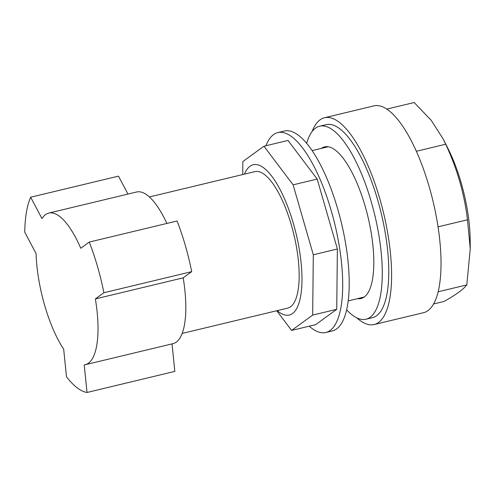 <?xml version="1.0" encoding="UTF-8"?>
<svg xmlns="http://www.w3.org/2000/svg" width="495" height="495" viewBox="0 0 495 495"><rect width="100%" height="100%" fill="white"/><g stroke="black" fill="none" stroke-linecap="round" stroke-linejoin="round"><path stroke-width="0.74" d="M265.933 145.74A102.793 34.031 76.5 0 1 277.837 132.592A102.793 34.031 76.5 0 1 331.347 211.074A102.793 34.031 76.5 0 1 325.821 332.498A102.793 34.031 76.5 0 1 309.239 326.186M277.837 132.592L284.347 131.026A102.793 34.031 76.5 0 1 337.856 209.509A102.793 34.031 76.5 0 1 332.324 330.938L325.821 332.498M293.114 184.839L313.304 254.783L312.673 315.086L291.592 330.419L315.662 324.646L336.742 309.313L337.373 249.01L317.184 179.06L287.997 140.444L263.934 146.217L293.114 184.839L317.184 179.06M313.304 254.783L337.373 249.01M312.673 315.086L336.742 309.313M242.717 174.556L242.853 161.556L263.934 146.217M291.592 330.419L276.724 310.742M357.464 298.658A77.981 25.82 -103.5 0 0 361.01 298.535A77.981 25.82 -103.5 0 0 365.205 206.421A77.981 25.82 -103.5 0 0 324.609 146.879A77.981 25.82 -103.5 0 0 321.397 148.382M346.63 309.839A99.248 32.856 -103.5 0 0 365.972 319.213A99.248 32.856 -103.5 0 0 371.312 201.979A99.248 32.856 -103.5 0 0 319.646 126.2A99.248 32.856 -103.5 0 0 306.665 143.333M365.972 319.213L372.475 317.654A99.248 32.856 -103.5 0 0 377.815 200.419A99.248 32.856 -103.5 0 0 326.149 124.641L319.646 126.2M386.818 109.092L414.167 102.527L431.201 120.291L443.328 139.231L448.334 149.236A81.526 26.99 76.5 0 1 470.188 240.285L470.25 248.682L466.804 284.903C465.046 287.174 462.287 289.686 458.519 292.44C454.695 295.212 449.862 298.219 444.034 301.467L433.589 303.973M443.328 139.231L445.679 144.237C457.089 168.56 464.36 193.737 467.484 219.78L470.25 248.682M312.091 131.571A106.338 35.207 76.5 0 1 324.497 117.748L373.929 105.881A106.338 35.207 76.5 0 1 429.283 187.073A106.338 35.207 76.5 0 1 423.565 312.685L374.127 324.547A106.338 35.207 76.5 0 1 356.808 317.864M324.497 117.748A106.338 35.207 76.5 0 1 379.851 198.934A106.338 35.207 76.5 0 1 374.127 324.547M438.143 291.784L466.804 284.903M438.05 226.846L467.484 219.78M416.351 151.278L445.679 144.237M277.231 310.625A77.269 25.585 -103.5 0 0 289.29 315.018A77.269 25.585 -103.5 0 0 293.448 223.74A77.269 25.585 -103.5 0 0 253.223 164.742A77.269 25.585 -103.5 0 0 244.468 174.135M182.148 333.444L287.638 308.125A70.185 23.234 -103.5 0 0 291.413 225.219A70.185 23.234 -103.5 0 0 254.876 171.635L149.391 196.954M44.618 305.192A77.981 25.82 76.5 0 1 36.067 253.539L24.75 232.167A106.338 35.207 -103.5 0 1 30.659 197.22L41.982 218.592A77.981 25.82 76.5 0 1 48.813 213.073A77.981 25.82 76.5 0 1 80.753 248.261L89.267 242.067A106.338 35.207 -103.5 0 1 103.894 292.724L95.374 298.918A77.981 25.82 76.5 0 1 85.214 364.728A77.981 25.82 76.5 0 1 84.212 364.908L87.021 392.473A106.338 35.207 -103.5 0 1 66.485 376.757L63.682 349.192A77.981 25.82 76.5 0 1 44.618 305.192M95.374 298.918L183.187 277.844A77.981 25.82 76.5 0 1 173.021 343.654L85.214 364.728M48.813 213.073L136.626 191.998A77.981 25.82 76.5 0 1 166.889 223.437M87.021 392.473L174.828 371.392L172.031 343.889M127.97 194.077L118.472 176.146L30.659 197.22M183.187 277.844L191.701 271.65A106.338 35.207 -103.5 0 0 177.08 220.987L89.267 242.067M191.701 271.65L103.894 292.724M348.189 300.886L364.221 297.037M312.122 150.61L328.154 146.761"/></g></svg>
